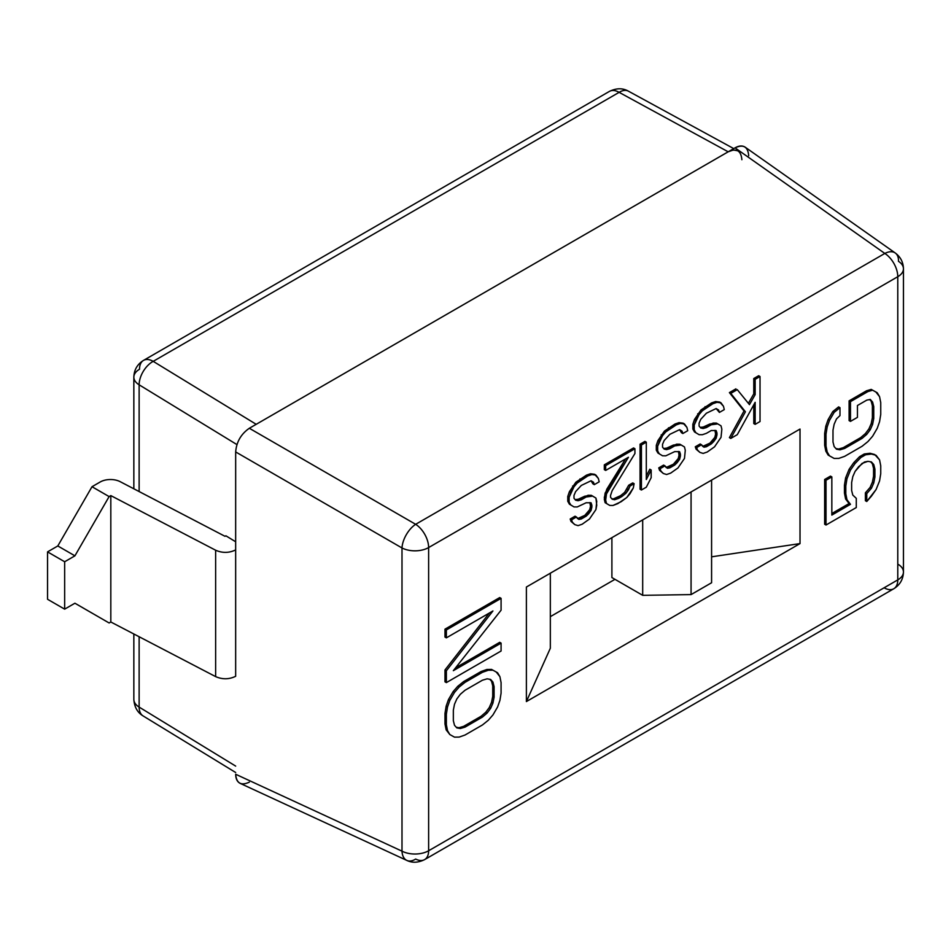 <?xml version="1.0" encoding="UTF-8"?>
<svg xmlns="http://www.w3.org/2000/svg" width="951" height="951" viewBox="0 0 951 951"><rect width="100%" height="100%" fill="white"/><g stroke="black" fill="none" stroke-linecap="round" stroke-linejoin="round"><path stroke-width="1.43" d="M133.841 633.984L133.841 699.425A19.353 11.174 0 0 0 139.131 707.092A19.353 11.174 180 0 1 133.841 699.425C134.388 707.068 137.467 712.572 143.102 715.925A19.353 11.483 -58.6 0 1 139.131 707.092L235.67 766.102L139.131 707.092A19.353 11.483 121.4 0 0 143.102 715.925L235.67 772.509M737.726 150.769L733.34 149.996L728.181 151.803L619.125 92.342A19.353 10.841 -61.4 0 1 628.385 91.153A19.353 10.841 118.6 0 0 619.125 92.342L153.194 361.344L256.199 424.312L728.181 151.803L619.125 92.342A19.353 11.174 -120 0 0 609.448 91.379A19.353 11.174 60 0 1 619.125 92.342L153.194 361.344L256.199 424.312L735.052 147.845L884.822 253.441L415.658 524.31L249.328 428.271L256.199 424.312L249.328 428.271L415.658 524.31L884.822 253.441A19.353 11.174 60 0 1 897.78 276.705L428.628 547.562A19.353 11.174 -120 0 0 415.658 524.31A19.353 9.974 120 0 0 402 547.966L235.67 451.939C236.49 441.894 241.043 434.013 249.328 428.271C241.043 434.013 236.49 441.894 235.67 451.939L235.658 549.916L235.67 451.939L402 547.966A19.353 9.974 -60 0 1 415.658 524.31A19.353 11.174 60 0 1 428.628 547.562L428.628 850.753L897.78 579.896L897.78 276.705L428.628 547.562A19.353 11.174 180 0 1 402 547.966A19.353 11.174 0 0 0 428.628 547.562L428.628 850.753L897.78 579.896A19.353 11.174 60 0 1 893.774 588.752A19.353 11.174 -120 0 0 897.78 579.896A19.353 11.174 0 0 0 903.45 571.991A19.353 11.174 0 0 0 898.481 564.525M800.017 543.592L526.39 701.565L526.39 587.029L800.017 429.056L800.017 543.592L711.586 556.822L800.017 543.592L526.39 701.565L526.39 587.029L800.017 429.056L800.017 543.592M446.15 729.857L444.985 723.949L444.985 713.416L446.15 706.153L448.48 699.544L453.14 691.591L457.8 686.265L463.624 681.594L481.087 671.513L486.912 669.468L491.56 669.409L496.22 671.988L491.56 669.409L486.912 669.468L481.087 671.513L463.624 681.594L457.8 686.265L453.14 691.591L448.48 699.544L446.15 706.153L444.985 713.416L444.985 723.949L446.15 729.857L447.517 730.641L446.364 724.733L444.985 723.949L446.364 724.733L446.364 714.201L444.985 713.416L446.364 714.201L447.517 706.95L446.15 706.153L447.517 706.95L449.847 700.34L448.48 699.544L449.847 700.34L454.507 692.387L453.14 691.591L454.507 692.387L459.167 687.062L457.8 686.265L459.167 687.062L464.991 682.378L463.624 681.594L464.991 682.378L482.454 672.298L481.087 671.513L482.454 672.298L488.279 670.253L486.912 669.468L488.279 670.253L492.927 670.193L491.56 669.409L497.587 672.773L496.22 671.988L499.917 676.696L501.082 682.604L501.082 693.136L499.917 700.4L497.587 707.009L492.927 714.962L488.279 720.276L482.454 724.959L464.991 735.04L459.167 737.084L454.507 737.144L449.847 734.564L446.15 729.857M455.636 667.768L499.715 642.317L455.636 667.768M444.985 681.819L444.985 669.968L489.325 613.038L444.985 669.968L444.985 681.819L446.364 682.604L501.082 651.007L501.082 643.114L453.342 670.669L501.082 610.197L501.082 598.357L446.364 629.942L446.364 637.848L492.927 610.958L446.364 670.764L446.364 682.604L444.985 681.819M444.985 637.051L444.985 629.158L499.715 597.561L444.985 629.158L444.985 637.051L446.364 637.848L444.985 637.051M824.648 524.239L824.648 479.482L830.461 476.118L824.648 479.482L824.648 524.239L826.015 525.023L856.28 507.549L856.28 498.336L852.797 495.079L851.632 490.49L851.632 482.597L852.797 476.653L855.115 471.363L862.105 463.375L867.93 461.33L871.425 461.948L873.755 464.552L874.92 469.152L874.92 477.045L873.755 482.989L871.425 488.279L866.765 493.605L866.765 501.498L871.425 496.172L876.085 489.539L879.568 480.944L880.733 473.681L880.733 465.788L879.568 459.88L876.085 455.315L871.425 454.055L865.6 454.78L860.94 457.467L855.115 463.458L850.467 470.103L846.972 478.698L845.808 485.949L845.808 493.854L846.972 499.762L850.467 504.327L831.84 515.085L831.84 476.903L826.015 480.267L826.015 525.023L824.648 524.239M831.84 513.504L849.1 503.543L845.605 498.978L844.44 493.058L844.44 485.165L845.605 477.913L849.1 469.307L853.748 462.673L859.573 456.682L864.233 453.984L870.058 453.258L874.706 454.519L870.058 453.258L864.233 453.984L859.573 456.682L853.748 462.673L849.1 469.307L845.605 477.913L844.44 485.165L844.44 493.058L845.605 498.978L849.1 503.543L831.84 513.504M865.398 500.713L865.398 492.808L870.058 487.483L872.388 482.193L873.553 476.261L873.553 468.356L872.388 463.767L870.64 461.806L872.388 463.767L873.553 468.356L873.553 476.261L872.388 482.193L870.058 487.483L865.398 492.808L865.398 500.713L866.765 501.498L865.398 500.713M849.1 400.846L866.563 390.766L871.223 389.399L875.871 391.978L871.223 389.399L866.563 390.766L849.1 400.846L850.467 401.643L850.467 421.388L857.445 417.358L857.445 405.506L866.765 400.133L870.26 399.432L872.59 402.035L873.755 406.624L873.755 418.476L872.59 424.419L870.26 429.709L866.765 434.357L862.105 438.363L844.643 448.444L839.983 449.823L836.488 449.205L834.158 446.601L832.993 442.001L832.993 430.161L834.158 424.217L836.488 418.927L839.983 415.587L839.983 407.694L834.158 412.365L829.51 420.33L827.18 426.94L826.015 434.191L826.015 446.043L827.18 451.951L829.51 455.874L834.158 458.441L838.818 458.394L844.643 456.349L862.105 446.257L867.93 441.585L872.59 436.259L877.238 428.307L879.568 421.697L880.733 414.446L880.733 402.594L879.568 396.686L877.238 392.763L872.59 390.183L867.93 391.562L850.467 401.643L867.93 391.562L866.563 390.766L867.93 391.562L872.59 390.183L871.223 389.399L877.238 392.763L875.871 391.978L879.568 396.686L880.733 402.594L880.733 414.446L879.568 421.697L877.238 428.307L872.59 436.259L867.93 441.585L862.105 446.257L844.643 456.349L838.818 458.394L834.158 458.441L828.143 455.077L825.813 451.154L824.648 445.246L824.648 433.394L825.813 426.143L828.143 419.534L832.791 411.581L838.616 406.897L832.791 411.581L828.143 419.534L825.813 426.143L824.648 433.394L824.648 445.246L825.813 451.154L829.51 455.874L825.813 451.154L827.18 451.951L826.015 446.043L824.648 445.246L826.015 446.043L826.015 434.191L824.648 433.394L826.015 434.191L827.18 426.94L825.813 426.143L827.18 426.94L829.51 420.33L828.143 419.534L829.51 420.33L834.158 412.365L832.791 411.581L834.158 412.365L839.983 407.694L838.616 406.897L839.983 407.694L839.983 415.587L836.488 418.927L834.158 424.217L832.993 430.161L832.993 442.001L834.158 446.601L836.488 449.205L839.983 449.823L838.616 449.027L843.275 447.659L860.738 437.579L865.398 433.573L868.893 428.913L871.223 423.623L872.388 417.691L872.388 405.839L871.223 401.239L869.701 399.539L871.223 401.239L872.388 405.839L872.388 417.691L871.223 423.623L868.893 428.913L865.398 433.573L860.738 437.579L843.275 447.659L838.616 449.027L835.905 448.551L839.983 449.823L844.643 448.444L843.275 447.659L844.643 448.444L862.105 438.363L860.738 437.579L862.105 438.363L866.765 434.357L865.398 433.573L866.765 434.357L870.26 429.709L868.893 428.913L870.26 429.709L872.59 424.419L871.223 423.623L872.59 424.419L873.755 418.476L872.388 417.691L873.755 418.476L873.755 406.624L872.388 405.839L873.755 406.624L872.59 402.035L870.26 399.432L866.765 400.133L857.445 405.506L857.445 417.358L850.467 421.388L849.1 420.604L849.1 400.846L849.1 420.604L850.467 421.388L850.467 401.643L849.1 400.846M753.774 393.869L753.774 378.534L758.648 375.728L753.774 378.534L753.774 393.869L755.153 394.653L749.459 404.639L737.275 389.648L730.772 393.393L745.406 411.783L730.772 438.423L737.275 434.666L755.153 402.321L755.153 424.348L760.027 421.543L760.027 376.513L755.153 379.33L755.153 394.653L755.153 379.33L753.774 378.534L755.153 379.33L760.027 376.513L758.648 375.728L760.027 376.513L760.027 421.543L755.153 424.348L753.774 423.564L753.774 404.793L753.774 423.564L755.153 424.348L755.153 402.321L737.275 434.666L730.772 438.423L729.405 437.626L744.027 410.987L729.405 392.608L735.908 388.852L729.405 392.608L744.027 410.987L729.405 437.626L730.772 438.423L745.406 411.783L729.405 392.608L730.772 393.393L737.275 389.648L749.459 404.639L755.153 394.653L753.774 393.869L748.389 403.331L753.774 393.869M695.288 446.792L700.162 443.974L695.288 446.792L696.655 447.576L697.475 449.989L699.912 452.414L703.158 453.413L707.223 452.022L714.534 446.839L721.024 437.341L721.845 429.21L721.024 425.846L717.779 423.896L711.277 424.764L703.158 428.497L700.721 427.998L699.092 426.06L699.092 423.183L700.721 419.367L706.403 413.209L716.151 408.55L718.587 410.012L719.408 412.413L724.282 409.608L723.461 406.243L721.024 402.855L716.971 402.332L712.905 403.711L702.349 410.773L699.092 414.565L694.218 425.038L694.218 429.828L695.847 432.717L699.092 434.678L702.349 434.714L706.403 433.335L711.277 430.518L716.151 430.577L716.971 432.978L716.151 438.245L711.277 443.927L706.403 446.744L703.966 447.196L701.529 444.771L696.655 447.576L701.529 444.771L700.162 443.974L703.966 447.196L706.403 446.744L705.036 445.948L709.91 443.142L714.783 437.448L715.604 434.108L714.974 430.327L715.604 434.108L714.783 437.448L712.347 440.777L709.91 443.142L702.646 446.399L705.036 445.948L706.403 446.744L711.277 443.927L709.91 443.142L711.277 443.927L713.714 441.561L712.347 440.777L713.714 441.561L716.151 438.245L714.783 437.448L716.151 438.245L716.971 434.904L715.604 434.108L716.971 434.904L716.971 432.978L715.604 432.194L716.971 432.978L716.151 430.577L711.277 430.518L706.403 433.335L702.349 434.714L699.092 434.678L694.48 431.932L692.851 429.044L692.851 424.253L694.48 419.474L700.982 409.976L711.538 402.927L715.604 401.536L719.657 402.071L715.604 401.536L711.538 402.927L700.982 409.976L694.48 419.474L692.851 424.253L692.851 429.044L694.48 431.932L699.092 434.678L694.48 431.932L695.847 432.717L692.851 429.044L694.218 429.828L694.218 425.038L692.851 424.253L694.218 425.038L695.847 420.271L694.48 419.474L695.847 420.271L699.092 414.565L697.725 413.768L699.092 414.565L702.349 410.773L700.982 409.976L702.349 410.773L706.403 407.468L705.036 406.671L706.403 407.468L712.905 403.711L711.538 402.927L712.905 403.711L716.971 402.332L715.604 401.536L716.971 402.332L721.024 402.855L719.657 402.071L723.461 406.243L724.282 409.608L719.408 412.413L716.115 408.55L719.408 412.413L718.587 410.012L716.151 408.55L706.403 413.209L700.721 419.367L699.092 423.183L699.092 426.06L700.721 427.998L703.158 428.497L701.79 427.712L709.91 423.98L716.412 423.1L713.167 423.064L705.036 426.797L700.209 427.379L703.158 428.497L706.403 427.581L705.036 426.797L706.403 427.581L711.277 424.764L709.91 423.98L711.277 424.764L714.534 423.849L713.167 423.064L717.779 423.896L716.412 423.1L721.024 425.846L721.845 429.21L721.024 437.341L714.534 446.839L707.223 452.022L703.158 453.413L699.912 452.414L696.108 449.193L695.288 446.792L696.108 449.193L699.912 452.414L696.108 449.193L697.475 449.989L696.655 447.576L695.288 446.792M658.734 467.892L663.608 465.087L658.734 467.892L660.101 468.688L660.921 471.09L663.358 473.515L666.603 474.513L670.669 473.123L677.98 467.951L684.47 458.453L685.291 450.31L684.47 446.958L681.225 444.997L674.723 445.876L666.603 449.609L664.167 449.098L662.538 447.16L662.538 444.283L664.167 440.479L669.849 434.322L679.596 429.65L682.033 431.112L682.854 433.525L687.728 430.708L686.907 427.344L684.47 423.956L680.417 423.433L676.351 424.824L665.795 431.873L662.538 435.665L657.664 446.138L657.664 450.929L659.293 453.829L662.538 455.779L665.795 455.826L674.723 451.618L679.596 451.677L680.417 454.091L679.596 459.345L674.723 465.039L667.412 468.296L664.975 465.871L660.101 468.688L664.975 465.871L663.608 465.087L667.412 468.296L669.849 467.844L668.482 467.06L673.356 464.243L678.229 458.56L679.05 455.208L678.42 451.44L679.05 455.208L678.229 458.56L675.792 461.877L673.356 464.243L666.092 467.5L668.482 467.06L669.849 467.844L674.723 465.039L673.356 464.243L674.723 465.039L677.16 462.673L675.792 461.877L677.16 462.673L679.596 459.345L678.229 458.56L679.596 459.345L680.417 456.005L679.05 455.208L680.417 456.005L680.417 454.091L679.05 453.294L680.417 454.091L679.596 451.677L674.723 451.618L665.795 455.826L662.538 455.779L657.926 453.033L656.297 450.144L656.297 445.353L657.926 440.586L664.428 431.088L674.984 424.027L679.05 422.648L683.103 423.171L679.05 422.648L674.984 424.027L664.428 431.088L657.926 440.586L656.297 445.353L656.297 450.144L657.926 453.033L662.538 455.779L657.926 453.033L659.293 453.829L657.664 450.929L656.297 450.144L657.664 450.929L657.664 446.138L656.297 445.353L657.664 446.138L659.293 441.371L657.926 440.586L659.293 441.371L662.538 435.665L661.171 434.88L662.538 435.665L665.795 431.873L664.428 431.088L665.795 431.873L669.849 428.568L668.482 427.784L669.849 428.568L676.351 424.824L674.984 424.027L676.351 424.824L680.417 423.433L679.05 422.648L684.47 423.956L683.103 423.171L686.907 427.344L687.728 430.708L682.854 433.525L679.561 429.662L681.487 432.729L682.854 433.525L682.033 431.112L679.596 429.65L669.849 434.322L664.167 440.479L662.538 444.283L662.538 447.16L664.167 449.098L666.603 449.609L665.236 448.813L673.356 445.08L679.858 444.212L676.613 444.165L668.482 447.897L663.655 448.492L666.603 449.609L669.849 448.694L668.482 447.897L669.849 448.694L674.723 445.876L673.356 445.08L674.723 445.876L677.98 444.961L676.613 444.165L681.225 444.997L679.858 444.212L684.47 446.958L685.291 450.31L684.47 458.453L677.98 467.951L670.669 473.123L666.603 474.513L663.358 473.515L659.554 470.305L658.734 467.892L659.554 470.305L663.358 473.515L659.554 470.305L660.921 471.09L660.101 468.688L658.734 467.892M640.059 489.218L640.059 444.2L644.933 441.383L640.059 444.2L640.059 489.218L641.426 490.015L646.3 487.197L651.173 477.675L651.173 470.008L646.3 479.53L646.3 442.167L641.426 444.985L641.426 490.015L641.426 444.985L640.059 444.2L641.426 444.985L646.3 442.167L644.933 441.383L646.3 442.167L646.3 479.53L651.173 470.008L649.806 469.223L646.3 476.071L649.806 469.223L651.173 470.008L651.173 477.675L646.3 487.197L641.426 490.015L640.059 489.218M611.671 498.621L613.252 498.954L620.563 495.685L624.617 492.38L628.682 485.248L632.748 482.906L628.682 485.248L624.617 492.38L620.563 495.685L613.252 498.954L611.671 498.621M608.378 504.636L605.121 502.687L604.313 499.323L605.121 493.105L625.532 458.953L606.75 489.29L604.313 497.397L605.121 502.687L609.746 505.421L612.991 505.468L617.865 503.614L626.804 497.492L633.295 487.994L634.115 483.69L630.049 486.044L625.984 493.177L621.93 496.481L614.619 499.739L612.182 499.227L610.554 497.29L610.554 495.376L612.182 490.609L634.923 453.532L634.923 448.741L605.68 465.621L605.68 470.412L628.421 457.276L606.488 493.89L605.68 500.107L606.488 503.471L608.378 504.636M604.313 469.616L604.313 464.837L633.556 447.945L634.923 448.741L634.923 453.532L612.182 490.609L610.554 495.376L610.554 497.29L612.182 499.227L614.619 499.739L613.252 498.954L614.619 499.739L618.673 498.348L617.306 497.563L618.673 498.348L621.93 496.481L620.563 495.685L621.93 496.481L625.984 493.177L624.617 492.38L625.984 493.177L628.421 489.848L627.054 489.064L628.421 489.848L630.049 486.044L628.682 485.248L630.049 486.044L634.115 483.69L632.748 482.906L634.115 483.69L633.295 487.994L630.049 493.7L626.804 497.492L621.11 501.736L612.991 505.468L609.746 505.421L605.121 502.687L606.488 503.471L605.68 500.107L604.313 499.323L605.68 500.107L605.68 498.193L604.313 497.397L605.68 498.193L606.488 493.89L605.121 493.105L606.488 493.89L608.117 490.074L606.75 489.29L608.117 490.074L628.421 457.276L605.68 470.412L604.313 469.616L605.68 470.412L605.68 465.621L604.313 464.837L604.313 469.616M570.196 519.02L575.07 516.203L570.196 519.02L571.563 519.805L572.371 522.206L574.808 524.631L578.065 525.63L582.119 524.251L589.43 519.068L595.932 509.57L596.741 505.266L595.932 498.074L592.687 496.113L586.185 496.993L578.065 500.725L575.628 500.214L574 498.276L574 495.412L575.628 491.596L581.311 485.438L591.058 480.766L593.495 482.24L594.304 484.641L599.178 481.824L598.369 478.46L595.932 475.084L591.867 474.549L587.813 475.94L577.245 482.989L574 486.781L569.126 497.266L569.126 502.057L570.755 504.945L574 506.907L577.245 506.942L586.185 502.746L591.058 502.806L591.867 505.207L591.058 510.461L586.185 516.155L578.874 519.412L576.437 516.987L571.563 519.805L576.437 516.987L575.07 516.203L578.874 519.412L581.311 518.973L579.944 518.176L584.817 515.359L589.691 509.677L590.5 506.336L589.87 502.556L590.5 506.336L589.691 509.677L587.254 512.993L584.817 515.359L577.542 518.616L579.944 518.176L581.311 518.973L586.185 516.155L584.817 515.359L586.185 516.155L588.621 513.79L587.254 512.993L588.621 513.79L591.058 510.461L589.691 509.677L591.058 510.461L591.867 507.121L590.5 506.336L591.867 507.121L591.867 505.207L590.5 504.422L591.867 505.207L591.058 502.806L586.185 502.746L577.245 506.942L574 506.907L569.387 504.161L567.759 501.26L567.759 496.47L569.387 491.703L575.878 482.205L586.446 475.155L590.5 473.764L594.565 474.287L590.5 473.764L586.446 475.155L575.878 482.205L569.387 491.703L567.759 496.47L567.759 501.26L569.387 504.161L574 506.907L569.387 504.161L570.755 504.945L567.759 501.26L569.126 502.057L569.126 497.266L567.759 496.47L569.126 497.266L570.755 492.499L569.387 491.703L570.755 492.499L574 486.781L572.633 485.997L574 486.781L577.245 482.989L575.878 482.205L577.245 482.989L581.311 479.696L579.944 478.9L581.311 479.696L587.813 475.94L586.446 475.155L587.813 475.94L591.867 474.549L590.5 473.764L595.932 475.084L594.565 474.287L598.369 478.46L599.178 481.824L594.304 484.641L591.023 480.778L592.937 483.857L594.304 484.641L593.495 482.24L591.058 480.766L581.311 485.438L575.628 491.596L574 495.412L574 498.276L575.628 500.214L578.065 500.725L576.698 499.941L584.817 496.208L591.32 495.328L588.063 495.281L579.944 499.013L575.105 499.608L578.065 500.725L581.311 499.81L579.944 499.013L581.311 499.81L586.185 496.993L584.817 496.208L586.185 496.993L589.43 496.077L588.063 495.281L592.687 496.113L591.32 495.328L595.932 498.074L596.741 501.439L595.932 509.57L589.43 519.068L582.119 524.251L578.065 525.63L574.808 524.631L571.004 521.421L570.196 519.02L571.004 521.421L574.808 524.631L571.004 521.421L572.371 522.206L571.563 519.805L570.196 519.02M456.254 727.253L458.964 727.729L463.624 726.35L481.087 716.269L485.747 712.263L489.23 707.615L491.56 702.325L492.725 696.382L492.725 685.849L491.56 681.261L489.813 679.299L491.56 681.261L492.725 685.849L492.725 696.382L491.56 702.325L489.23 707.615L485.747 712.263L481.087 716.269L463.624 726.35L458.964 727.729L456.254 727.253M614.976 579.325L550.332 616.652L614.976 579.325M550.332 648.249L526.39 701.565L550.332 648.249L550.332 573.203L550.332 648.249M611.897 577.554L642.686 595.326L691.068 594.601L711.586 582.749L711.586 480.112L711.586 582.749L691.068 594.601L691.068 491.952L691.068 594.601L642.686 595.326L642.686 519.888L642.686 595.326L611.897 577.554L611.897 537.66L611.897 577.554M415.658 859.05A19.353 11.174 -120 0 0 424.621 859.609A19.353 11.174 -120 0 0 428.628 850.753A19.353 11.174 180 0 1 402 851.157A19.353 11.139 114.8 0 0 406.826 860.417A19.353 11.139 114.8 0 0 415.658 859.05M884.822 588.182A19.353 11.174 -120 0 0 893.774 588.752L424.621 859.609C418.167 862.783 412.235 863.056 406.826 860.417A19.353 11.139 -65.2 0 1 402 851.157L402 547.966L402 851.157A19.353 11.174 0 0 0 428.628 850.753A19.353 11.174 60 0 1 424.621 859.609M903.45 268.8L903.45 571.991A19.353 11.174 180 0 1 897.78 579.896L897.78 276.705A19.353 11.174 0 0 0 903.45 268.8A19.353 11.174 0 0 0 898.481 261.335A19.353 11.139 125.2 0 0 895.248 252.99A19.353 11.139 125.2 0 0 884.822 253.441A19.353 11.139 -54.8 0 1 895.248 252.99C900.549 256.936 903.284 262.203 903.45 268.8A19.353 11.174 180 0 1 897.78 276.705A19.353 11.174 -120 0 0 884.822 253.441L735.052 147.845C739.07 145.61 742.458 145.396 745.204 147.203L895.248 252.99M741.875 159.709C741.043 150.603 736.478 147.976 728.181 151.803L735.052 147.845C743.337 144.017 747.89 146.644 748.71 155.738M109.115 496.588L110.815 495.602L215.639 550.225C222.415 553.185 229.096 553.078 235.658 549.916L235.658 676.292C229.096 679.466 222.415 679.573 215.639 676.613C222.415 679.573 229.096 679.466 235.658 676.292L235.658 549.916C229.096 553.078 222.415 553.185 215.639 550.225L110.815 495.602L110.815 621.99L215.639 676.613L215.639 550.225L215.639 676.613L110.815 621.99L110.815 495.602L109.115 496.588L74.915 555.836L64.656 561.756L64.656 609.151L74.915 603.219L109.115 622.976L110.815 621.99L109.115 622.976L74.915 603.219L92.009 613.098L74.915 603.219L64.656 609.151L64.656 561.756L47.55 551.877L57.809 545.957L92.009 486.722L109.115 496.588L74.915 555.836L57.809 545.957L92.009 486.722L100.212 481.979L92.009 486.722L109.115 496.588M235.658 541.773L225.898 535.805L225.018 536.305L120.195 481.681A14.515 8.381 0 0 0 100.212 481.979A14.515 8.381 0 0 1 120.195 481.681L225.018 536.305L225.898 535.805L235.658 541.773M236.93 444.592L139.131 384.81L139.131 491.548L139.131 384.81A19.353 11.483 -58.6 0 1 153.194 361.344A19.353 11.483 121.4 0 0 139.131 384.81A19.353 11.174 180 0 1 133.841 377.143A19.353 11.174 0 0 0 139.131 384.81L236.93 444.592M139.131 636.742L139.131 707.092L139.131 636.742M143.518 360.393A19.353 11.174 60 0 1 153.194 361.344A19.353 11.174 -120 0 0 143.518 360.393A19.353 11.174 -120 0 0 139.512 369.25A19.353 11.174 0 0 0 133.841 377.143C134.091 369.832 137.313 364.257 143.518 360.393L609.448 91.379C616.426 88.027 622.739 87.944 628.385 91.153L733.744 148.606M249.328 782.15C241.043 785.978 236.49 783.351 235.67 774.257L402 851.157L235.67 774.257C235.741 778.857 237.251 781.9 240.187 783.374L406.826 860.417M47.55 599.273L47.55 551.877L57.809 545.957L74.915 555.836L64.656 561.756L47.55 551.877L47.55 599.273L64.656 609.151L47.55 599.273M446.364 724.733L447.517 730.641L449.847 734.564L454.507 737.144L459.167 737.084L464.991 735.04L482.454 724.959L488.279 720.276L492.927 714.962L497.587 707.009L499.917 700.4L501.082 693.136L501.082 682.604L499.917 676.696L497.587 672.773L492.927 670.193L488.279 670.253L482.454 672.298L464.991 682.378L459.167 687.062L454.507 692.387L449.847 700.34L447.517 706.95L446.364 714.201L446.364 724.733M453.342 720.703L453.342 710.171L454.507 704.227L456.837 698.937L460.332 694.289L464.991 690.283L482.454 680.203L487.114 678.824L490.609 679.442L492.927 682.045L494.092 686.646L494.092 697.178L492.927 703.11L490.609 708.4L487.114 713.06L482.454 717.066L464.991 727.146L460.332 728.514L456.837 727.895L454.507 725.292L453.342 720.703L454.507 725.292L456.837 727.895L460.332 728.514L458.964 727.729L460.332 728.514L464.991 727.146L463.624 726.35L464.991 727.146L482.454 717.066L481.087 716.269L482.454 717.066L487.114 713.06L485.747 712.263L487.114 713.06L490.609 708.4L489.23 707.615L490.609 708.4L492.927 703.11L491.56 702.325L492.927 703.11L494.092 697.178L492.725 696.382L494.092 697.178L494.092 686.646L492.725 685.849L494.092 686.646L492.927 682.045L490.609 679.442L487.114 678.824L482.454 680.203L464.991 690.283L460.332 694.289L456.837 698.937L454.507 704.227L453.342 710.171L453.342 720.703M453.342 670.669L501.082 643.114L499.715 642.317L501.082 643.114L501.082 651.007L446.364 682.604L446.364 670.764L444.985 669.968L446.364 670.764L492.927 610.958L446.364 637.848L446.364 629.942L444.985 629.158L446.364 629.942L501.082 598.357L499.715 597.561L501.082 598.357L501.082 610.197L453.342 670.669M852.797 495.079L856.28 498.336L856.28 507.549L826.015 525.023L826.015 480.267L824.648 479.482L826.015 480.267L831.84 476.903L830.461 476.118L831.84 476.903L831.84 515.085L850.467 504.327L845.605 498.978L846.972 499.762L845.808 493.854L844.44 493.058L845.808 493.854L845.808 485.949L844.44 485.165L845.808 485.949L846.972 478.698L845.605 477.913L846.972 478.698L850.467 470.103L849.1 469.307L850.467 470.103L855.115 463.458L853.748 462.673L855.115 463.458L860.94 457.467L859.573 456.682L860.94 457.467L865.6 454.78L864.233 453.984L865.6 454.78L871.425 454.055L870.058 453.258L874.706 454.519L879.568 459.88L880.733 465.788L880.733 473.681L879.568 480.944L876.085 489.539L866.765 501.498L866.765 493.605L865.398 492.808L866.765 493.605L871.425 488.279L870.058 487.483L871.425 488.279L873.755 482.989L872.388 482.193L873.755 482.989L874.92 477.045L873.553 476.261L874.92 477.045L874.92 469.152L873.553 468.356L874.92 469.152L873.755 464.552L871.425 461.948L867.93 461.33L864.435 462.031L858.61 466.715L855.115 471.363L852.797 476.653L851.632 482.597L851.632 490.49L852.797 495.079M633.556 447.945L604.313 464.837L605.68 465.621L634.923 448.741L633.556 447.945M903.45 571.991C903.212 579.302 899.979 584.889 893.774 588.752M133.841 488.802L133.841 377.143"/></g></svg>
